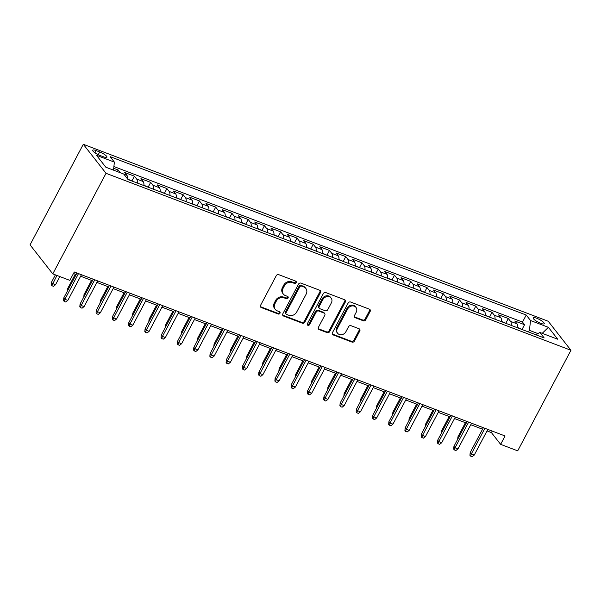 <?xml version="1.0" encoding="UTF-8"?>
<svg xmlns="http://www.w3.org/2000/svg" width="601" height="601" viewBox="0 0 601 601"><rect width="100%" height="100%" fill="white"/><g stroke="black" fill="none" stroke-linecap="round" stroke-linejoin="round"><path stroke-width="0.9" d="M296.18 282.688A1.337 1.149 141.9 0 0 295.669 281.11L278.721 274.657A1.916 1.645 141.9 0 0 276.25 275.694L260.571 305.308A1.916 1.645 141.9 0 0 261.292 307.562L278.248 314.015A1.337 1.149 141.9 0 0 279.465 311.709L277.271 310.875A6.13 5.274 141.9 0 1 275.235 309.387A6.13 5.274 141.9 0 1 274.957 303.67L276.265 301.199A6.13 5.274 141.9 0 1 284.153 297.878L286.346 298.712A1.337 1.149 141.9 0 0 287.571 296.406L285.377 295.572A6.13 5.274 141.9 0 1 283.341 294.092A6.13 5.274 141.9 0 1 283.056 288.367L284.363 285.896A6.13 5.274 141.9 0 1 292.259 282.575L294.452 283.409A1.337 1.149 141.9 0 0 296.18 282.688M283.341 294.092L282.725 293.303A6.13 5.274 141.9 0 1 282.44 287.579L283.747 285.114A6.13 5.274 141.9 0 1 291.643 281.794L293.836 282.628A1.337 1.149 141.9 0 0 295.707 281.118M260.421 306.653A1.916 1.645 141.9 0 0 260.684 306.78L277.632 313.234A1.337 1.149 141.9 0 0 279.503 311.724M275.235 309.387L274.619 308.606A6.13 5.274 141.9 0 1 274.341 302.881L275.649 300.417A6.13 5.274 141.9 0 1 283.544 297.097L285.738 297.931A1.337 1.149 141.9 0 0 287.601 296.421M536.746 318.267A6.243 1.465 27.9 0 0 533.2 317.861A6.243 1.465 27.9 0 0 540.682 323.293A6.243 1.465 27.9 0 0 544.236 323.699A6.243 1.465 27.9 0 0 536.746 318.267M363.289 320.784A1.916 1.645 141.9 0 0 365.754 319.747L370.156 311.438A1.916 1.645 141.9 0 0 369.427 309.184L350.601 302.018A1.916 1.645 141.9 0 0 348.137 303.054L332.451 332.669A1.916 1.645 141.9 0 0 333.179 334.922L352.006 342.089A1.916 1.645 141.9 0 0 354.47 341.052L359.789 331.016A1.916 1.645 141.9 0 0 359.06 328.762L351.007 325.697A1.916 1.645 141.9 0 0 348.535 326.734L345.906 331.714A5.124 4.402 141.9 0 1 337.604 333.247A5.124 4.402 141.9 0 1 337.364 328.462L347.686 308.967A5.124 4.402 141.9 0 1 355.987 307.427A5.124 4.402 141.9 0 1 356.228 312.212L354.507 315.465A1.916 1.645 141.9 0 0 355.229 317.719L363.289 320.784L362.673 320.002A1.916 1.645 141.9 0 0 365.138 318.958L369.54 310.649A1.916 1.645 141.9 0 0 369.69 309.312M106.031 173.306L52.783 273.876L69.851 280.374L74.291 271.998L505.065 435.973L500.633 444.357L517.701 450.848L570.95 350.278L106.031 173.306L83.299 144.285L548.217 321.257L570.95 350.278M320.528 292.544A1.916 1.645 141.9 0 0 319.807 290.291L300.973 283.124A1.916 1.645 141.9 0 0 298.509 284.168L282.831 313.782A1.916 1.645 141.9 0 0 283.552 316.036L302.378 323.203A1.916 1.645 141.9 0 0 304.85 322.166L320.528 292.544L319.912 291.763A1.916 1.645 141.9 0 0 320.063 290.418M325.787 292.574L344.613 299.741A1.916 1.645 141.9 0 1 345.342 301.995L329.664 331.609A1.916 1.645 141.9 0 1 327.192 332.646L319.139 329.581A1.916 1.645 141.9 0 1 318.41 327.327L324.773 315.315A1.916 1.645 141.9 0 0 324.044 313.061L318.703 311.025A1.916 1.645 141.9 0 0 316.231 312.062L309.613 324.57A1.337 1.149 141.9 0 1 307.381 323.721L323.323 293.611A1.916 1.645 141.9 0 1 325.787 292.574M522.126 329.295L524.56 324.705L514.809 320.994L517.048 323.856L510.55 321.377A7.805 3.538 110.8 0 1 511.263 325.411M505.877 323.105L508.303 318.515L498.552 314.804L500.791 317.666L494.292 315.194A7.805 3.538 110.8 0 1 495.006 319.221M489.62 316.915L492.046 312.325L482.295 308.613L484.541 311.476L478.035 309.004A7.805 3.538 110.8 0 1 478.749 313.031M473.363 310.732L475.789 306.142L466.038 302.431L468.284 305.293L461.778 302.814A7.805 3.538 110.8 0 1 462.492 306.848M457.106 304.542L459.54 299.952L449.781 296.24L452.027 299.103L445.521 296.624A7.805 3.538 110.8 0 1 446.235 300.658M440.849 298.351L443.283 293.761L433.531 290.05L435.77 292.912L429.272 290.441A7.805 3.538 110.8 0 1 429.985 294.467M424.599 292.169L427.026 287.579L417.274 283.867L419.513 286.73L413.015 284.25A7.805 3.538 110.8 0 1 413.728 288.285M408.342 285.978L410.768 281.388L401.017 277.677L403.256 280.539L396.758 278.06A7.805 3.538 110.8 0 1 397.471 282.094M392.085 279.788L394.511 275.198L384.76 271.487L387.006 274.349L380.501 271.877A7.805 3.538 110.8 0 1 381.214 275.904M375.828 273.605L378.262 269.015L368.503 265.304L370.749 268.166L364.244 265.687A7.805 3.538 110.8 0 1 364.957 269.721M359.571 267.415L362.005 262.825L352.246 259.114L354.492 261.976L347.987 259.497A7.805 3.538 110.8 0 1 348.7 263.531M343.314 261.225L345.748 256.635L335.997 252.923L338.235 255.786L331.737 253.314A7.805 3.538 110.8 0 1 332.451 257.341M327.064 255.042L329.491 250.452L319.74 246.741L321.978 249.603L315.48 247.124A7.805 3.538 110.8 0 1 316.194 251.158M310.807 248.852L313.234 244.261L303.482 240.55L305.721 243.413L299.223 240.933A7.805 3.538 110.8 0 1 299.937 244.968M294.55 242.661L296.977 238.071L287.225 234.36L289.472 237.222L282.966 234.751A7.805 3.538 110.8 0 1 283.68 238.777M278.293 236.478L280.727 231.888L270.968 228.17L273.215 231.039L266.709 228.56A7.805 3.538 110.8 0 1 267.422 232.587M262.036 230.288L264.47 225.698L254.711 221.987L256.958 224.849L250.452 222.37A7.805 3.538 110.8 0 1 251.165 226.404M245.779 224.098L248.213 219.508L238.462 215.797L240.7 218.659L234.202 216.187A7.805 3.538 110.8 0 1 234.916 220.214M229.529 217.915L231.956 213.325L222.205 209.606L224.443 212.469L217.945 209.997A7.805 3.538 110.8 0 1 218.659 214.024M213.272 211.725L215.699 207.135L205.948 203.423L208.186 206.286L201.688 203.807A7.805 3.538 110.8 0 1 202.402 207.841M197.015 205.534L199.442 200.944L189.691 197.233L191.937 200.095L185.431 197.624A7.805 3.538 110.8 0 1 186.145 201.651M180.758 199.352L183.192 194.762L173.434 191.043L175.68 193.905L169.174 191.434A7.805 3.538 110.8 0 1 169.888 195.46M164.501 193.161L166.935 188.571L157.177 184.86L159.423 187.722L152.917 185.243A7.805 3.538 110.8 0 1 153.631 189.277M148.244 186.971L150.678 182.381L140.927 178.67L143.166 181.532L136.667 179.06A7.805 3.538 110.8 0 1 137.381 183.087M131.995 180.788L134.421 176.198L124.67 172.479L126.909 175.342A7.805 3.538 110.8 0 1 127.652 179.053L132.648 181.284M99.924 155.456L103.5 156.816A6.048 1.42 27.9 0 0 106.94 157.222A6.048 1.42 27.9 0 0 99.691 151.955L96.115 150.596A6.048 1.42 27.9 0 0 92.674 150.197A6.048 1.42 27.9 0 0 99.924 155.456M524.56 324.705L522.502 322.076L526.228 315.037L110.081 156.628L114.385 162.12L113.491 170.143M526.228 315.037L530.533 320.528L548.413 327.335L557.751 339.249L539.871 332.443L544.168 337.935L128.021 179.526L123.723 174.035L105.844 167.228L96.498 155.313L114.385 162.12M134.421 176.198L136.667 179.06M150.678 182.381L152.917 185.243M166.935 188.571L169.174 191.434M183.192 194.762L185.431 197.624M199.442 200.944L201.688 203.807M215.699 207.135L217.945 209.997M231.956 213.325L234.202 216.187M248.213 219.508L250.452 222.37M264.47 225.698L266.709 228.56M280.727 231.888L282.966 234.751M296.977 238.071L299.223 240.933M313.234 244.261L315.48 247.124M329.491 250.452L331.737 253.314M345.748 256.635L347.987 259.497M362.005 262.825L364.244 265.687M378.262 269.015L380.501 271.877M394.511 275.198L396.758 278.06M410.768 281.388L413.015 284.25M427.026 287.579L429.272 290.441M443.283 293.761L445.521 296.624M459.54 299.952L461.778 302.814M475.789 306.142L478.035 309.004M492.046 312.325L494.292 315.194M508.303 318.515L510.55 321.377M522.502 322.076L113.889 166.537M117.323 171.601L118.164 170.008L113.694 168.303M118.164 170.008L120.305 172.735M537.925 333.6L529.436 330.37L528.572 332M52.783 273.876L30.05 244.862L83.299 144.285M487.028 430.917L491.415 432.592L500.633 444.357M73.487 273.508L76.162 274.522M80.632 276.227L92.419 280.712M96.889 282.41L108.676 286.895M113.146 288.6L124.933 293.085M129.395 294.79L141.182 299.275M145.652 300.973L157.439 305.458M161.909 307.164L173.697 311.649M178.166 313.354L189.954 317.839M194.423 319.537L206.211 324.029M210.681 325.727L222.468 330.212M226.93 331.917L238.717 336.402M243.187 338.1L254.974 342.593M259.444 344.29L271.231 348.775M275.701 350.481L287.488 354.966M291.958 356.663L303.745 361.156M308.215 362.854L320.002 367.339M324.465 369.044L336.252 373.529M340.722 375.227L352.509 379.719M356.979 381.417L368.766 385.902M373.236 387.607L385.023 392.092M389.493 393.79L401.28 398.283M405.75 399.981L417.537 404.465M422 406.171L433.787 410.656M438.257 412.354L450.044 416.846M454.514 418.544L466.301 423.029M470.771 424.734L482.558 429.219M492.211 431.082L491.415 432.592M143.879 185.566A7.805 3.538 -69.2 0 0 143.166 181.532M160.136 191.749A7.805 3.538 -69.2 0 0 159.423 187.722M176.393 197.939A7.805 3.538 -69.2 0 0 175.68 193.905M192.651 204.13A7.805 3.538 -69.2 0 0 191.937 200.095M208.9 210.312A7.805 3.538 -69.2 0 0 208.186 206.286M225.157 216.503A7.805 3.538 -69.2 0 0 224.443 212.469M241.414 222.693A7.805 3.538 -69.2 0 0 240.7 218.659M257.671 228.876A7.805 3.538 -69.2 0 0 256.958 224.849M273.928 235.066A7.805 3.538 -69.2 0 0 273.215 231.039M290.185 241.256A7.805 3.538 -69.2 0 0 289.472 237.222M306.435 247.439A7.805 3.538 -69.2 0 0 305.721 243.413M322.692 253.63A7.805 3.538 -69.2 0 0 321.978 249.603M338.949 259.82A7.805 3.538 -69.2 0 0 338.235 255.786M355.206 266.003A7.805 3.538 -69.2 0 0 354.492 261.976M371.463 272.193A7.805 3.538 -69.2 0 0 370.749 268.166M387.72 278.383A7.805 3.538 -69.2 0 0 387.006 274.349M403.97 284.566A7.805 3.538 -69.2 0 0 403.256 280.539M420.227 290.756A7.805 3.538 -69.2 0 0 419.513 286.73M436.484 296.947A7.805 3.538 -69.2 0 0 435.77 292.912M452.741 303.129A7.805 3.538 -69.2 0 0 452.027 299.103M468.998 309.32A7.805 3.538 -69.2 0 0 468.284 305.293M485.255 315.51A7.805 3.538 -69.2 0 0 484.541 311.476M501.504 321.693A7.805 3.538 -69.2 0 0 500.791 317.666M539.871 332.443L535.919 334.795M517.762 327.883A7.805 3.538 -69.2 0 0 517.048 323.856M529.436 330.37L530.533 320.528M548.413 327.335L542.215 333.337M282.68 315.119A1.916 1.645 141.9 0 0 282.936 315.247L301.77 322.414A1.916 1.645 141.9 0 0 304.234 321.377L319.912 291.763M301.514 286.099A1.337 1.149 141.9 0 0 299.786 286.827L286.023 312.82A1.337 1.149 141.9 0 0 286.527 314.398L288.841 315.277A6.13 5.274 141.9 0 0 296.736 311.957L306.142 294.19A6.13 5.274 141.9 0 0 305.864 288.465A6.13 5.274 141.9 0 0 303.828 286.977L301.514 286.099L300.898 285.317A1.337 1.149 141.9 0 0 299.17 286.038L299.786 286.827M286.084 314.075L285.467 313.286A1.337 1.149 141.9 0 1 285.407 312.039L299.17 286.038M305.864 288.465L305.248 287.684A6.13 5.274 141.9 0 0 303.212 286.196L303.828 286.977M300.898 285.317L303.212 286.196M318.26 328.664A1.916 1.645 141.9 0 0 318.522 328.792L326.576 331.865A1.916 1.645 141.9 0 0 329.048 330.82L344.726 301.206A1.916 1.645 141.9 0 0 344.876 299.869M324.683 313.527L324.067 312.745A1.916 1.645 141.9 0 0 323.436 312.28L318.087 310.244A1.916 1.645 141.9 0 0 315.623 311.28L308.997 323.789L309.613 324.57M307.239 324.495A1.337 1.149 141.9 0 0 308.997 323.789M331.369 302.851A5.124 4.402 141.9 0 0 331.136 298.066A5.124 4.402 141.9 0 0 322.835 299.599L319.199 306.472A1.916 1.645 141.9 0 0 319.92 308.726L325.269 310.762A1.916 1.645 141.9 0 0 327.733 309.718L331.369 302.851M331.136 298.066L330.52 297.285A5.124 4.402 141.9 0 0 322.219 298.817L322.835 299.599M319.281 308.26L318.673 307.479A1.916 1.645 141.9 0 1 318.583 305.684L322.219 298.817M354.357 316.802A1.916 1.645 141.9 0 0 354.613 316.93L362.673 320.002M355.987 307.427L355.379 306.645A5.124 4.402 141.9 0 0 347.077 308.178L347.686 308.967M337.604 333.247L336.988 332.466A5.124 4.402 141.9 0 1 336.748 327.68L347.077 308.178M332.3 334.013A1.916 1.645 141.9 0 0 332.563 334.141L351.39 341.308A1.916 1.645 141.9 0 0 353.861 340.271L359.173 330.234A1.916 1.645 141.9 0 0 359.323 328.89M55.54 284.716L53.497 286.331L51.866 285.715L51.25 284.927L51.513 282.192L52.618 283.597L55.54 284.716L59.852 276.573M51.866 285.715L56.93 275.453M51.513 282.192L55.39 274.867M76.966 273.012L63.796 297.871L64.908 299.283L78.506 273.598M67.83 300.395L65.779 302.018L64.157 301.394L64.908 299.283L67.83 300.395L81.428 274.71M64.157 301.394L63.541 300.613L63.796 297.871M67.537 290.809L67.77 288.375L75.283 274.184M67.77 288.375L68.401 289.186M148.898 187.474L143.909 185.236M83.794 296.999L84.02 294.565L91.54 280.374M84.02 294.565L84.658 295.369M165.155 193.665L160.166 191.426M100.051 303.189L100.277 300.755L107.789 286.564M100.277 300.755L100.915 301.559M181.412 199.848L176.416 197.616M116.309 309.372L116.534 306.938L124.046 292.747M116.534 306.938L117.165 307.75M93.215 279.202L80.053 304.061L81.165 305.473L94.763 279.788M84.087 306.585L82.037 308.208L80.414 307.584L81.165 305.473L84.087 306.585L97.685 280.9M80.414 307.584L79.798 306.803L80.053 304.061M109.472 285.385L96.31 310.251L97.415 311.664L111.02 285.978M100.344 312.775L98.294 314.391L96.671 313.775L97.415 311.664L100.344 312.775L113.942 287.09M96.671 313.775L96.055 312.986L96.31 310.251M125.729 291.575L112.567 316.434L113.672 317.846L127.269 292.161M116.602 318.966L114.551 320.581L112.92 319.957L113.672 317.846L116.602 318.966L130.199 293.273M112.92 319.957L112.312 319.176L112.567 316.434M141.986 297.765L128.824 322.624L129.929 324.037L143.526 298.351M132.851 325.149L130.808 326.771L129.177 326.148L129.929 324.037L132.851 325.149L146.456 299.463M129.177 326.148L128.561 325.366L128.824 322.624M197.669 206.038L192.673 203.799M132.558 315.563L132.791 313.129L140.303 298.937M132.791 313.129L133.422 313.932M158.243 303.948L145.081 328.815L146.186 330.227L159.783 304.542M149.108 331.339L147.057 332.954L145.434 332.338L146.186 330.227L149.108 331.339L162.713 305.654M145.434 332.338L144.818 331.549L145.081 328.815M213.926 212.228L208.93 209.989M148.815 321.753L149.048 319.319L156.56 305.128M149.048 319.319L149.679 320.123M174.5 310.139L161.331 334.997L162.443 336.41L176.04 310.725M165.365 337.529L163.314 339.144L161.692 338.528L162.443 336.41L165.365 337.529L178.963 311.836M161.692 338.528L161.076 337.739L161.331 334.997M230.183 218.411L225.187 216.18M165.072 327.936L165.305 325.502L172.818 311.31M165.305 325.502L165.936 326.313M190.75 316.329L177.588 341.188L178.692 342.6L192.297 316.915M181.622 343.712L179.571 345.335L177.949 344.711L178.692 342.6L181.622 343.712L195.22 318.027M177.949 344.711L177.333 343.93L177.588 341.188M246.433 224.601L241.444 222.362M181.329 334.126L181.555 331.692L189.075 317.501M181.555 331.692L182.193 332.496M207.007 322.512L193.845 347.378L194.949 348.79L208.555 323.105M197.879 349.902L195.828 351.517L194.206 350.901L194.949 348.79L197.879 349.902L211.477 324.217M194.206 350.901L193.59 350.113L193.845 347.378M262.69 230.792L257.701 228.553M197.586 340.316L197.812 337.882L205.324 323.691M197.812 337.882L198.443 338.686M223.264 328.702L210.102 353.561L211.206 354.973L224.804 329.288M214.136 356.092L212.085 357.708L210.455 357.092L211.206 354.973L214.136 356.092L227.734 330.407M210.455 357.092L209.847 356.303L210.102 353.561M278.947 236.974L273.951 234.743M213.843 346.507L214.069 344.065L221.581 329.874M214.069 344.065L214.7 344.876M239.521 334.892L226.359 359.751L227.463 361.163L241.061 335.478M230.386 362.275L228.342 363.898L226.712 363.274L227.463 361.163L230.386 362.275L243.991 336.59M226.712 363.274L226.096 362.493L226.359 359.751M295.204 243.165L290.208 240.926M230.093 352.689L230.326 350.255L237.838 336.064M230.326 350.255L230.957 351.059M255.778 341.075L242.616 365.941L243.721 367.354L257.318 341.668M246.643 368.466L244.592 370.081L242.969 369.465L243.721 367.354L246.643 368.466L260.248 342.78M242.969 369.465L242.353 368.683L242.616 365.941M311.461 249.355L306.465 247.116M246.35 358.88L246.583 356.446L254.095 342.254M246.583 356.446L247.214 357.249M272.035 347.265L258.866 372.124L259.978 373.537L273.575 347.851M262.9 374.656L260.849 376.271L259.226 375.655L259.978 373.537L262.9 374.656L276.498 348.971M259.226 375.655L258.61 374.866L258.866 372.124M327.718 255.538L322.722 253.306M262.607 365.07L262.84 362.628L270.352 348.445M262.84 362.628L263.471 363.44M288.285 353.456L275.123 378.314L276.227 379.727L289.832 354.042M279.157 380.839L277.106 382.461L275.483 381.838L276.227 379.727L279.157 380.839L292.755 355.153M275.483 381.838L274.867 381.057L275.123 378.314M343.967 261.728L338.979 259.489M278.864 371.253L279.089 368.819L286.609 354.628M279.089 368.819L279.728 369.63M304.542 359.638L291.38 384.505L292.484 385.917L306.089 360.232M295.414 387.029L293.363 388.644L291.74 388.028L292.484 385.917L295.414 387.029L309.012 361.344M291.74 388.028L291.124 387.247L291.38 384.505M360.224 267.918L355.236 265.68M295.121 377.443L295.346 375.009L302.859 360.818M295.346 375.009L295.977 375.813M320.799 365.829L307.637 390.688L308.741 392.1L322.339 366.415M311.671 393.219L309.62 394.834L307.99 394.218L308.741 392.1L311.671 393.219L325.269 367.534M307.99 394.218L307.381 393.43L307.637 390.688M376.481 274.101L371.486 271.87M311.378 383.633L311.603 381.192L319.116 367.008M311.603 381.192L312.235 382.003M337.056 372.019L323.894 396.878L324.998 398.29L338.596 372.605M327.921 399.402L325.877 401.025L324.247 400.401L324.998 398.29L327.921 399.402L341.526 373.717M324.247 400.401L323.631 399.62L323.894 396.878M392.738 280.291L387.743 278.053M327.628 389.816L327.861 387.382L335.373 373.191M327.861 387.382L328.492 388.193M353.313 378.202L340.151 403.068L341.255 404.481L354.853 378.795M344.178 405.592L342.127 407.208L340.504 406.592L341.255 404.481L344.178 405.592L357.783 379.907M340.504 406.592L339.888 405.81L340.151 403.068M408.996 286.482L404 284.243M343.885 396.006L344.118 393.572L351.63 379.381M344.118 393.572L344.749 394.376M369.57 384.392L356.401 409.251L357.512 410.663L371.11 384.978M360.435 411.783L358.384 413.398L356.761 412.782L357.512 410.663L360.435 411.783L374.032 386.097M356.761 412.782L356.145 411.993L356.401 409.251M425.253 292.664L420.257 290.433M360.142 402.197L360.375 399.755L367.887 385.572M360.375 399.755L361.006 400.567M385.819 390.582L372.658 415.441L373.762 416.854L387.367 391.168M376.692 417.965L374.641 419.588L373.018 418.965L373.762 416.854L376.692 417.965L390.289 392.28M373.018 418.965L372.402 418.183L372.658 415.441M441.502 298.855L436.514 296.616M376.399 408.38L376.624 405.945L384.137 391.754M376.624 405.945L377.263 406.757M402.077 396.773L388.915 421.632L390.019 423.044L403.624 397.359M392.949 424.156L390.898 425.771L389.275 425.155L390.019 423.044L392.949 424.156L406.546 398.471M389.275 425.155L388.659 424.374L388.915 421.632M457.759 305.045L452.771 302.806M392.656 414.57L392.881 412.136L400.394 397.945M392.881 412.136L393.512 412.94M418.334 402.955L405.172 427.822L406.276 429.227L419.874 403.541M409.206 430.346L407.155 431.961L405.525 431.345L406.276 429.227L409.206 430.346L422.803 404.661M405.525 431.345L404.916 430.556L405.172 427.822M474.016 311.228L469.02 308.997M408.913 420.76L409.138 418.319L416.651 404.135M409.138 418.319L409.769 419.13M434.591 409.146L421.429 434.005L422.533 435.417L436.131 409.732M425.455 436.529L423.412 438.152L421.782 437.528L422.533 435.417L425.455 436.529L439.061 410.844M421.782 437.528L421.166 436.747L421.429 434.005M490.273 317.418L485.277 315.179M425.162 426.943L425.395 424.509L432.908 410.318M425.395 424.509L426.026 425.32M450.848 415.336L437.686 440.195L438.79 441.607L452.388 415.922M441.712 442.719L439.662 444.334L438.039 443.718L438.79 441.607L441.712 442.719L455.318 417.034M438.039 443.718L437.423 442.937L437.686 440.195M506.53 323.608L501.534 321.37M441.419 433.133L441.652 430.699L449.165 416.508M441.652 430.699L442.283 431.503M467.105 421.519L453.935 446.385L455.047 447.79L468.645 422.105M457.97 448.909L455.919 450.525L454.296 449.909L455.047 447.79L457.97 448.909L471.567 423.224M454.296 449.909L453.68 449.12L453.935 446.385M522.787 329.799L517.792 327.56M457.677 439.323L457.909 436.882L465.422 422.698M457.909 436.882L458.54 437.693M483.354 427.709L470.192 452.568L471.297 453.98L484.902 428.295M474.227 455.092L472.176 456.715L470.553 456.091L471.297 453.98L474.227 455.092L487.824 429.407M470.553 456.091L469.937 455.31L470.192 452.568M126.909 175.342L123.829 174.17M94.935 152.819L96.115 150.596M98.226 154.72L99.691 151.955M291.643 281.794L292.259 282.575M283.747 285.114L284.363 285.896M282.44 287.579L283.056 288.367M285.738 297.931L286.346 298.712M283.544 297.097L284.153 297.878M275.649 300.417L276.265 301.199M274.341 302.881L274.957 303.67M277.632 313.234L278.248 314.015M260.684 306.78L261.292 307.562M293.836 282.628L294.452 283.409M304.234 321.377L304.85 322.166M301.77 322.414L302.378 323.203M282.936 315.247L283.552 316.036M285.407 312.039L286.023 312.82M344.726 301.206L345.342 301.995M329.048 330.82L329.664 331.609M326.576 331.865L327.192 332.646M318.522 328.792L319.139 329.581M323.436 312.28L324.044 313.061M318.087 310.244L318.703 311.025M315.623 311.28L316.231 312.062M318.583 305.684L319.199 306.472M354.613 316.93L355.229 317.719M336.748 327.68L337.364 328.462M359.173 330.234L359.789 331.016M353.861 340.271L354.47 341.052M351.39 341.308L352.006 342.089M332.563 334.141L333.179 334.922M369.54 310.649L370.156 311.438M365.138 318.958L365.754 319.747"/></g></svg>
